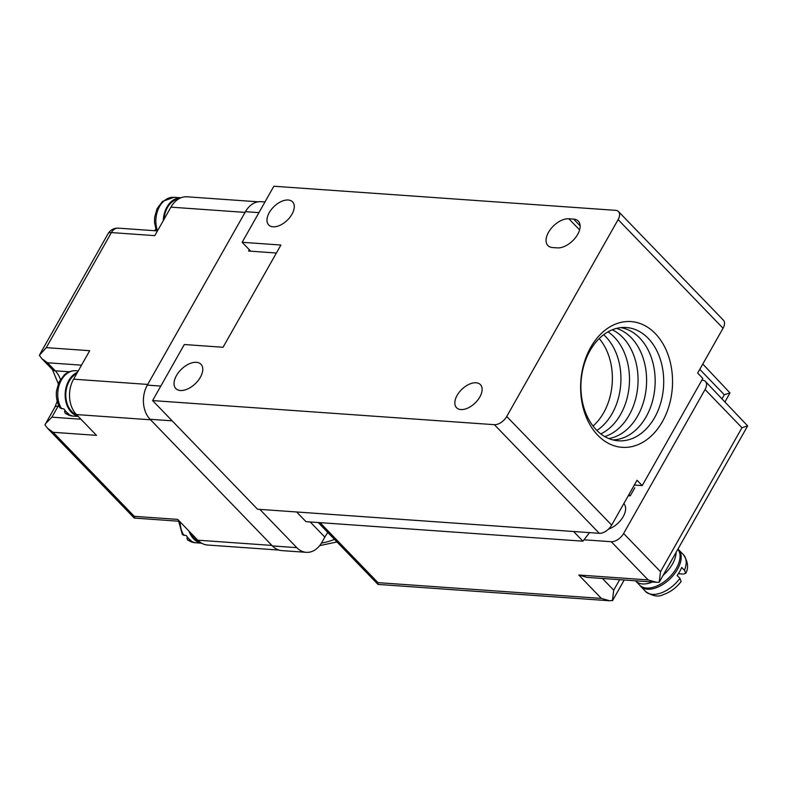 <?xml version="1.0" encoding="UTF-8"?>
<svg xmlns="http://www.w3.org/2000/svg" width="787" height="787" viewBox="0 0 787 787"><rect width="100%" height="100%" fill="white"/><g stroke="black" fill="none" stroke-linecap="round" stroke-linejoin="round"><path stroke-width="1.18" d="M635.463 580.796L639.634 585.125A26.217 15.051 -44 0 0 676.436 568.175A26.217 15.051 -44 0 0 677.912 549.316M639.349 584.82L645.478 591.421C652.482 596.162 658.375 597.244 663.156 594.677C670.18 592.306 676.171 587.928 681.129 581.544L679.929 578.356L677.145 575.474A26.394 15.15 -44 0 0 679.742 571.48A26.394 15.15 -44 0 0 681.69 567.437L684.474 570.319L685.821 573.261L683.549 574.087L678.364 573.723M582.921 541.181L305.976 521.653L296.63 511.973L573.566 531.5L582.921 541.181L589.522 532.632M628.311 495.692L630.249 495.83L634.814 487.763M628.97 494.511L630.249 495.83M258.146 201.806L187.119 196.799A25.351 18.445 94 0 0 170.907 207.158L154.793 235.638L111.38 232.578A10.841 4.073 -150.5 0 0 108.114 233.621C110.436 229.863 113.83 228.033 118.316 228.151A10.841 7.89 94 0 0 111.38 232.578L46.285 347.638L39.35 355.321L41.829 358.626L47.505 362.768L81.514 365.168M46.285 347.638L89.698 350.707L73.584 379.186A25.351 18.445 94 0 0 76.437 414.562L96.526 435.368L53.113 432.299L47.436 428.167L44.957 424.862L54.844 407.223L58.081 399.029M108.114 233.621L39.95 354.101M170.907 207.158L245.052 212.382L147.73 384.42L73.584 379.186M80.933 419.225L51.893 417.179L45.567 423.632M134.833 517.915L134.272 516.331L177.675 519.39L197.773 540.187A25.351 18.445 94 0 0 207.552 545.027L278.952 550.064M76.437 414.562L150.583 419.796L271.918 545.421L197.773 540.187M179.515 521.289L134.243 518.043L47.436 428.167M178.885 198.786A21.849 15.907 94 0 0 163.991 219.396M156.328 230.827L154.488 222.377L154.645 217.31L157.056 208.771L162.525 201.383L174.035 197.291L180.961 197.783A22.725 16.537 94 0 0 163.293 220.626M76.801 373.5A21.849 15.907 94 0 0 66.049 390.982A21.849 15.907 94 0 0 71.755 411.552A21.849 15.907 94 0 0 76.841 414.985M77.5 372.261A22.725 16.537 94 0 0 65.508 390.224A22.725 16.537 94 0 0 71.351 412.26A22.725 16.537 94 0 0 78.09 416.274M78.267 370.903L75.906 370.736C71.647 370.51 67.79 371.887 64.357 374.858L58.946 382.167L56.497 390.903C55.847 397.268 57.028 402.954 60.068 407.961L64.032 408.994A22.725 16.537 94 0 0 66.324 411.906A22.725 16.537 94 0 0 68.784 413.982L65.301 413.47L64.514 411.355M250.748 251.201L242.15 242.298L273.856 186.244L615.65 210.345A10.841 6.217 136 0 1 618.493 211.565A10.841 6.217 136 0 1 618.12 219.612L506.739 416.471A10.841 6.217 136 0 1 494.384 424.685L152.599 400.583L257.526 509.219L599.31 533.32A10.841 6.217 -44 0 0 611.666 525.096L637.037 480.257L642.212 485.618L634.322 485.058M642.212 485.618L702.84 378.449L697.676 373.087L723.046 328.248A10.841 6.217 -44 0 0 723.42 320.201L618.493 211.565M655.345 333.619A63.019 45.862 -86 0 1 662.438 421.576A63.019 45.862 -86 0 1 597.815 435.29A63.019 45.862 -86 0 1 590.722 347.333A63.019 45.862 -86 0 1 655.345 333.619M152.599 400.583L184.306 344.529L223.055 347.264L280.9 245.032L242.15 242.298M568.844 218.776L573.625 219.12A17.835 10.231 -44 0 1 578.317 221.117A17.835 10.231 -44 0 1 575.425 237.733A17.835 10.231 -44 0 1 557.353 247.885L552.572 247.551A17.835 10.231 -44 0 1 547.88 245.554A17.835 10.231 -44 0 1 548.509 232.303A17.835 10.231 -44 0 1 568.844 218.776L579.596 229.912M176.445 375.576A17.481 10.034 -44 0 0 175.826 388.562A17.481 10.034 -44 0 0 200.36 377.258A17.481 10.034 -44 0 0 200.98 364.273A17.481 10.034 -44 0 0 176.445 375.576M648.222 338.361A56.782 41.318 94 0 0 590.004 350.707A56.782 41.318 94 0 0 596.398 429.958A56.782 41.318 94 0 0 654.617 417.602A56.782 41.318 94 0 0 648.222 338.361M479.844 396.973A16.606 9.533 -44 0 0 480.424 384.636A16.606 9.533 -44 0 0 457.119 395.369A16.606 9.533 -44 0 0 456.539 407.705A16.606 9.533 -44 0 0 479.844 396.973M291.987 214.212A16.606 9.533 -44 0 0 292.577 201.875A16.606 9.533 -44 0 0 269.262 212.608A16.606 9.533 -44 0 0 268.682 224.944A16.606 9.533 -44 0 0 291.987 214.212M612.847 439.894A56.398 41.042 94 0 0 652.639 400.603A56.398 41.042 94 0 0 639.772 338.076A56.398 41.042 94 0 0 620.766 327.638M608.784 438.546A56.025 40.767 94 0 0 644.779 397.13A56.025 40.767 94 0 0 631.322 337.8A56.025 40.767 94 0 0 616.555 328.405M604.77 436.569A55.641 40.491 94 0 0 636.821 393.569A55.641 40.491 94 0 0 622.861 337.515A55.641 40.491 94 0 0 612.306 329.802M600.806 433.903A55.267 40.216 94 0 0 628.754 389.88A55.267 40.216 94 0 0 614.411 337.239A55.267 40.216 94 0 0 607.997 331.878M596.89 430.459A54.883 39.94 94 0 0 605.96 336.964A54.883 39.94 94 0 0 603.639 334.741M593.044 426.052A54.51 39.665 94 0 0 599.212 338.567M747.65 425.905L659.201 582.242L660.509 571.696L741.964 427.725L747.65 425.905L705.447 381.469A10.841 6.217 136 0 1 705.063 389.526L623.609 533.497A10.841 6.217 136 0 1 611.253 541.712L583.993 539.793M701.847 380.21L702.594 380.259A10.841 6.217 136 0 1 705.447 381.469M624.219 579.999L612.679 600.412L609.61 600.756L601.366 598.405L578.789 575.022L648.144 579.921L656.388 582.272L659.201 582.242M578.789 575.022L587.033 577.383L656.388 582.272M608.538 529.09A17.481 10.034 -44 0 0 623.215 516.606A17.481 10.034 -44 0 0 623.835 503.621A17.481 10.034 -44 0 0 623.825 503.611M612.414 600.727L613.722 590.181L602.409 578.465M725.063 401.773L729.982 392.92L702.801 364.037M722.072 398.684L724.296 394.74L729.982 392.92M310.206 521.948L324.854 537.108A32.867 18.858 136 0 1 327.835 532.474M609.61 600.756L378.094 584.426L377.967 582.646L320.014 522.647M324.854 537.108L321.903 542.332A24.476 17.816 -86 0 1 306.251 552.326A24.476 17.816 -86 0 1 296.807 547.654L259.838 509.376M306.251 552.326L281.864 550.605A24.476 17.816 -86 0 1 272.41 545.932L150.081 419.284A24.476 17.816 -86 0 1 147.326 385.118L245.455 211.683L258.933 212.628M276.375 253.011L248.554 251.053L249.312 249.705M264.973 201.954L261.097 201.679A24.476 17.816 94 0 0 245.455 211.683M334.485 539.37A67.298 38.622 136 0 1 321.44 543.119M190.306 532.465A21.849 15.907 94 0 0 194.084 538.21A21.849 15.907 94 0 0 199.485 541.751M189.057 531.166A22.725 16.537 94 0 0 193.681 538.918A22.725 16.537 94 0 0 201.521 543.148M178.649 521.23L182.397 534.619L186.371 535.642A22.725 16.537 94 0 0 188.664 538.564A22.725 16.537 94 0 0 191.113 540.639L187.631 540.118L186.844 538.013M635.66 581.003A26.217 15.051 -44 0 0 642.556 583.944A26.217 15.051 -44 0 0 652.512 581.996M663.293 575.149A26.217 15.051 -44 0 0 672.462 564.053A26.217 15.051 -44 0 0 676.082 552.563M640.51 586.276A26.394 15.15 -44 0 0 647.445 589.227A26.394 15.15 -44 0 0 677.548 569.208A26.394 15.15 -44 0 0 678.483 549.601L678.01 549.149M671.144 561.279L669.265 564.594M644.897 581.465L640.047 581.121M684.474 570.319A26.394 15.15 -44 0 0 683.45 554.746C687.995 561.564 688.782 567.732 685.821 573.261M645.478 591.421A26.394 15.15 -44 0 0 679.929 578.356M69.305 371.789L55.257 370.805L47.505 362.768M59.035 385.561L52.414 369.585A10.841 6.217 -44 0 0 55.257 370.805A25.351 18.445 94 0 1 60.432 379.472M59.094 406.249L58.11 406.181A25.351 18.445 94 0 0 58.612 405.256M53.113 432.299L134.272 516.331M51.893 417.179L58.11 406.181A10.841 4.073 -150.5 0 0 54.844 407.223M174.035 197.291A22.725 16.537 94 0 0 158.826 207.866A22.725 16.537 94 0 0 157.528 230.807M66.393 413.814A22.725 16.537 94 0 0 72.709 416.077L78.267 416.471M75.906 370.736A22.725 16.537 94 0 0 59.635 383.781A22.725 16.537 94 0 0 61.642 408.817M723.046 328.248L618.12 219.612M611.666 525.096L506.739 416.471M580.147 225.869L573.625 219.12M494.384 424.685L599.31 533.32M741.964 427.725L705.063 389.526M660.509 571.696L623.609 533.497M648.144 579.921L611.253 541.712M619.664 579.685L613.722 590.181M377.967 582.646L601.366 598.405M699.781 369.359L724.296 394.74M147.326 385.118L160.804 386.073M272.41 545.932L296.807 547.654M172.156 420.838L150.081 419.284M180.075 521.87A22.725 16.537 94 0 0 183.971 535.475M188.723 540.472A22.725 16.537 94 0 0 195.038 542.725L201.6 543.187M678.483 549.601L683.45 554.746M52.414 369.585L41.829 358.626M157.469 230.916L118.316 228.151M154.714 230.719L155.678 229.007M65.301 413.47L72.709 416.077M377.947 584.357L318.214 522.519M336.974 541.938L319.67 545.647M187.631 540.118L195.038 542.725"/></g></svg>
